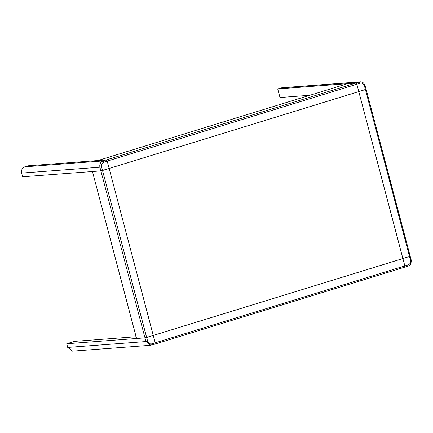 <?xml version="1.0" encoding="UTF-8"?>
<svg xmlns="http://www.w3.org/2000/svg" width="433" height="433" viewBox="0 0 433 433"><rect width="100%" height="100%" fill="white"/><g stroke="black" fill="none" stroke-linecap="round" stroke-linejoin="round"><path stroke-width="0.65" d="M365.972 89.252L365.414 89.55L364.44 85.869L364.997 85.566L366.101 89.263L358.789 91.59L356.841 84.224L355.969 83.039L347.542 83.672L97.907 160.546L106.334 159.912L107.205 161.098L109.154 168.464L100.873 170.889L92.446 171.522L136.563 338.492L144.99 337.859L153.271 335.44L155.214 342.806L154.992 344.073L404.676 267.188L404.85 265.932L402.901 258.566L410.213 256.239L411.188 259.919C411.399 263.486 410.332 265.57 407.989 266.171L404.628 267.199L404.85 265.932L402.901 258.566L410.089 256.222M151.729 345.085L155.041 344.062L155.214 342.806L151.902 343.824L151.68 345.096L407.989 266.171M24.773 166.824L103.022 160.935C100.44 162.066 99.401 164.156 99.899 167.203L101.555 166.824C101.16 164.524 101.939 162.96 103.893 162.121L103.022 160.935L106.334 159.912L28.085 165.801L24.773 166.824C22.191 167.955 21.147 170.045 21.65 173.092L22.624 176.778L100.873 170.889L144.99 337.859L146.641 337.48L402.901 258.566L358.789 91.59L402.901 258.566L153.271 335.44L155.214 342.806L408.162 264.909L407.94 266.176M411.188 259.919L410.506 260.206L365.414 89.55L358.789 91.59L356.841 84.224L360.153 83.206L359.282 82.016L360.196 81.842L281.948 87.731L277.721 88.927L355.969 83.039L106.334 159.912L107.205 161.098L109.154 168.464L102.524 170.505L100.873 170.889L99.899 167.203L21.65 173.092M309.876 95.271L279.989 97.522L277.721 88.927M67.71 347.434L145.964 341.545L144.99 337.859L66.742 343.748L67.71 347.434L72.511 351.158L150.765 345.269L145.964 341.545L147.615 341.161L101.555 166.824M66.742 343.748L74.471 341.366L136.097 336.728M109.154 168.464L153.271 335.44L109.154 168.464L358.789 91.59L109.154 168.464L153.271 335.44L402.901 258.566L358.789 91.59L109.154 168.464L358.789 91.59M103.893 162.121L356.841 84.224L355.969 83.039L359.282 82.016L281.033 87.904M410.506 260.206C410.901 262.506 410.116 264.07 408.162 264.909M365.127 85.582L365.127 85.582C363.936 82.865 362.297 81.621 360.196 81.842L360.196 81.842M364.44 85.869C363.655 83.688 362.226 82.8 360.153 83.206M147.615 341.161C148.4 343.337 149.829 344.224 151.902 343.824M410.213 256.239L366.101 89.263"/></g></svg>

